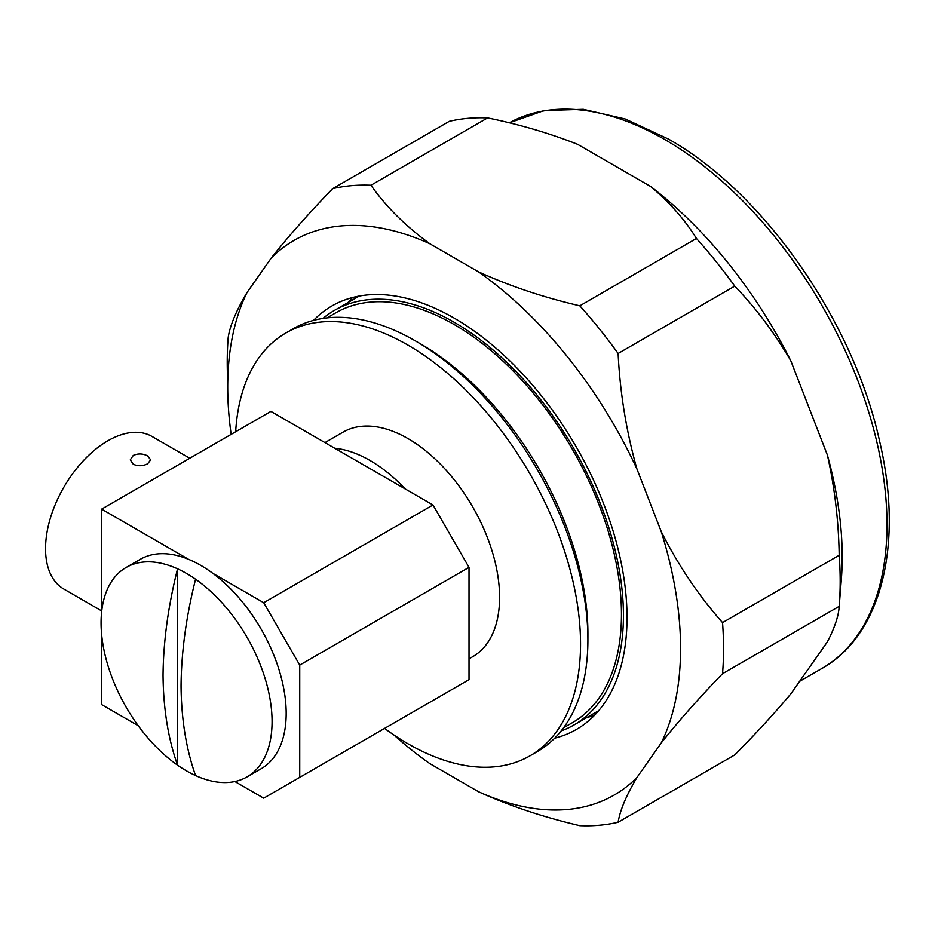 <?xml version="1.0" encoding="UTF-8"?>
<svg xmlns="http://www.w3.org/2000/svg" width="935" height="935" viewBox="0 0 935 935"><rect width="100%" height="100%" fill="white"/><g stroke="black" fill="none" stroke-linecap="round" stroke-linejoin="round"><path stroke-width="1.4" d="M563.618 727.746L572.454 722.65A236.625 136.615 -120 0 0 621.459 614.318A236.625 136.615 -120 0 0 518.177 376.186A236.625 136.615 -120 0 0 335.829 312.793L326.993 317.9M587.916 634.374A236.625 136.615 -120 0 0 587.916 634.035A236.625 136.615 -120 0 0 587.916 633.696A236.625 136.615 -120 0 0 420.294 343.718L414.976 340.656A244.128 140.951 -120 0 0 293.216 328.734L285.853 332.989A244.128 140.951 -120 0 0 235.667 431.748M384.554 728.412A244.128 140.951 -120 0 0 529.981 755.831L537.344 751.576A244.128 140.951 -120 0 0 587.905 640.171A244.128 140.951 -120 0 0 587.905 639.821A244.128 140.951 -120 0 0 414.976 340.656M529.981 755.831A244.128 140.951 -120 0 0 580.542 644.075A244.128 140.951 -120 0 0 473.975 398.392A244.128 140.951 -120 0 0 285.853 332.989M469.019 658.836L472.736 656.686A129.649 74.858 -120 0 0 499.594 597.336A129.649 74.858 -120 0 0 443.003 466.857A129.649 74.858 -120 0 0 343.087 432.134L324.959 442.594M247.027 776.915A120.907 69.809 -120 0 0 272.073 721.563A120.907 69.809 -120 0 0 195.579 579.221C186.217 616.329 181.378 651.847 181.051 685.787C181.343 719.237 186.194 749.169 195.579 775.571A120.907 69.809 -120 0 0 247.027 776.915L261.145 768.769A120.907 69.809 -120 0 0 286.18 713.417A120.907 69.809 -120 0 0 212.759 573.284L263.717 602.713L432.998 504.97L405.194 488.923A129.649 74.858 -120 0 0 334.742 448.251L270.916 411.4L101.634 509.131L101.634 611.887M101.634 634.421L101.634 704.604L138.251 725.747M101.634 610.882L63.802 589.038A88.124 50.876 -60 0 1 50.291 518.434A88.124 50.876 -60 0 1 107.864 440.782A88.124 50.876 -60 0 1 151.926 436.411L189.758 458.255M133.261 464.239C138.064 466.355 142.868 466.191 147.672 463.76L150.652 459.845L147.672 455.918C142.868 453.487 138.064 453.323 133.261 455.438L130.281 459.845L133.261 464.239M101.634 509.131L188.613 559.352A120.907 69.809 -120 0 0 140.227 559.34L126.12 567.487A120.907 69.809 -120 0 0 101.073 622.839A120.907 69.809 -120 0 0 177.568 765.181C168.206 738.884 163.368 708.952 163.041 675.386C163.344 641.585 168.183 606.067 177.568 568.819A120.907 69.809 -120 0 0 126.12 567.487M195.579 579.221A120.907 69.809 -120 0 0 177.568 568.819L177.568 765.181A120.907 69.809 -120 0 0 195.579 775.571M212.759 573.284A120.907 69.809 -120 0 0 188.613 559.352M432.998 504.97L469.019 567.358L299.738 665.089L263.717 602.713M299.738 665.089L299.738 777.382L469.019 679.651L469.019 567.358M234.895 781.543L263.717 798.174L299.738 777.382M405.194 488.923L334.742 448.251M322.972 318.426A239.395 138.216 60 0 1 334.438 310.397A239.395 138.216 60 0 1 454.141 322.248A239.395 138.216 60 0 1 610.543 533.207A239.395 138.216 60 0 1 573.845 725.046A239.395 138.216 60 0 1 561.152 730.96M587.355 717.25A244.491 141.162 -120 0 0 594.041 715.778M352.577 297.529A244.491 141.162 -120 0 0 347.96 302.589M313.541 320.389A244.491 141.162 60 0 1 331.89 305.979A244.491 141.162 60 0 1 454.141 318.087A244.491 141.162 60 0 1 613.863 533.546A244.491 141.162 60 0 1 576.392 729.464A244.491 141.162 60 0 1 554.736 738.159M393.997 735.062A320.202 184.873 -120 0 0 429.796 763.603L478.486 791.711A320.202 184.873 -120 0 0 636.922 777.558L661.267 742.928A320.202 184.873 -120 0 0 661.267 531.676L636.922 468.938A320.202 184.873 -120 0 0 478.486 271.84L429.796 243.731A320.202 184.873 -120 0 0 271.36 257.885L247.027 292.515A320.202 184.873 -120 0 0 227.778 393.167A320.202 184.873 -120 0 0 231.155 434.354M661.267 742.928C678.459 721.236 698.889 698.153 722.545 673.691A350.941 202.615 -120 0 0 722.545 622.616C698.831 595.864 678.401 565.546 661.267 531.676M722.545 673.691L839.186 606.359A350.941 202.615 -120 0 0 839.209 606.055A350.941 202.615 -120 0 0 839.186 555.273L722.545 622.616M839.209 606.055L841.325 579.677A322.528 186.205 -120 0 0 827.381 455.041C834.721 487.906 838.648 521.321 839.186 555.273M839.186 606.359C838.66 615.838 834.721 627.677 827.381 641.854L790.823 693.863C774.636 713.148 755.947 733.508 734.758 754.919L618.117 822.262C620.045 810.318 626.31 795.404 636.922 777.558M636.922 468.938C626.286 431.175 620.01 392.688 618.117 353.477L734.758 286.133C755.936 308.153 774.624 333.047 790.823 360.817A322.528 186.205 -120 0 0 650.702 186.509C669.869 202.696 685.121 220.017 696.446 238.472L579.805 305.815C543.328 297.33 509.563 286.005 478.486 271.84M790.823 360.817L827.381 455.041M429.796 243.731C405.428 225.943 385.816 206.436 370.95 185.235L487.591 117.892C519.439 124.402 549.441 133.202 577.585 144.306L650.702 186.509M734.758 286.133A350.941 202.615 -120 0 0 696.446 238.472M487.591 117.892A350.941 202.615 -120 0 0 449.279 121.316L332.65 188.66C308.924 213.18 288.506 236.263 271.36 257.885M618.117 353.477A350.941 202.615 -120 0 0 579.805 305.815M370.95 185.235A350.941 202.615 -120 0 0 332.65 188.66M247.027 292.515C236.38 310.42 230.115 325.322 228.222 337.219A350.941 202.615 -120 0 0 227.298 368.951L227.778 393.167M478.486 791.711C509.306 805.783 543.083 817.108 579.805 825.687A350.941 202.615 -120 0 0 618.117 822.262M821.865 668.502A314.44 181.542 -120 0 0 870.064 416.531A314.44 181.542 -120 0 0 664.645 139.444A314.44 181.542 -120 0 0 509.294 122.824L544.123 110.54L583.3 109.313L625.246 118.99L668.467 139.07C763.72 192.47 853.538 321.406 879.706 441.694C903.724 543.948 881.798 634.9 821.865 668.502L799.624 681.346M587.916 634.035L587.905 640.171M573.845 725.046L598.669 710.717M334.438 310.397L359.262 296.056"/></g></svg>
